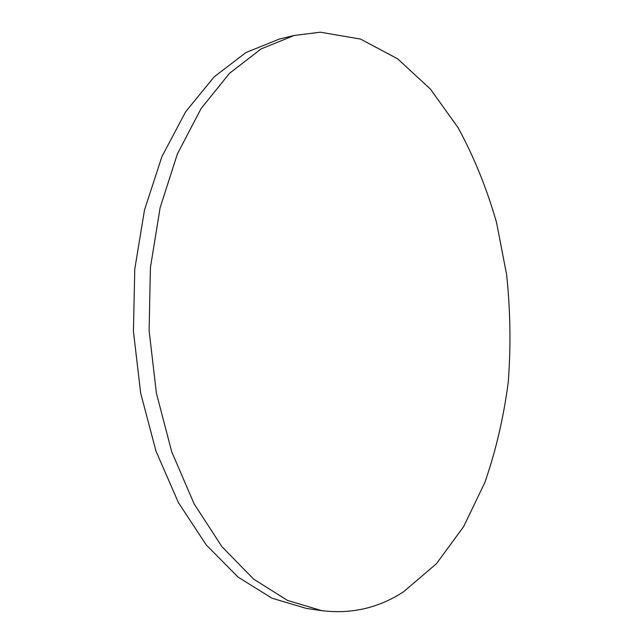 <?xml version="1.0" encoding="UTF-8"?>
<svg xmlns="http://www.w3.org/2000/svg" width="644" height="644" viewBox="0 0 644 644"><rect width="100%" height="100%" fill="white"/><g stroke="black" fill="none" stroke-linecap="round" stroke-linejoin="round"><path stroke-width="0.97" d="M320.398 32.2L294.276 35.444L261.126 48.912L229.53 73.303L201.065 108.57L177.406 153.932L160.098 207.779L150.406 267.695L149.118 330.613L156.387 393.13L171.739 451.855L194.085 503.809L221.963 546.716L253.647 579.109L287.425 600.385L321.702 610.641C351.399 614.296 378.688 608 403.579 591.764L436.382 563.766L463.591 526.687L484.763 482.726C495.888 450.752 503.729 417.127 508.277 381.876C510.974 346.182 510.418 310.432 506.619 274.634L496.484 222.301C486.784 188.475 474.016 156.983 458.174 127.826L430.466 89.146L397.646 58.821L360.535 39.083L320.398 32.2M294.276 35.444L279.246 39.099L245.952 52.55L214.211 76.797L185.641 111.766L161.886 156.677L144.506 209.952L134.765 269.184L133.429 331.362L140.674 393.138L156.009 451.178L178.38 502.553L206.297 545.001L238.071 577.096L271.969 598.204L306.399 608.427L321.702 610.641"/></g></svg>

